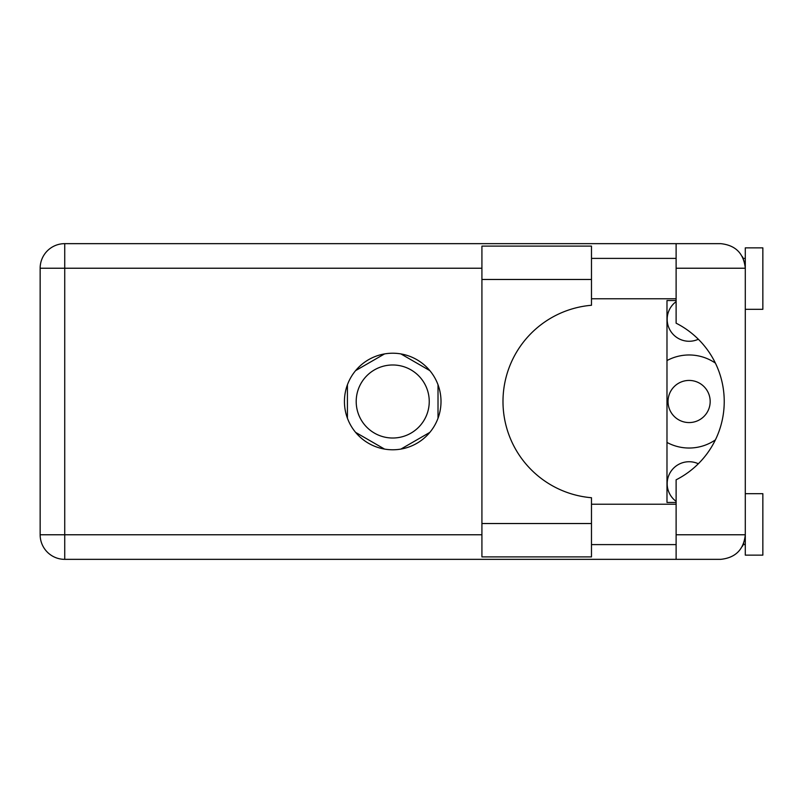 <?xml version="1.0" encoding="UTF-8"?>
<svg xmlns="http://www.w3.org/2000/svg" width="803" height="803" viewBox="0 0 803 803"><rect width="100%" height="100%" fill="white"/><g stroke="black" fill="none" stroke-linecap="round" stroke-linejoin="round"><path stroke-width="1.2" d="M676.116 501.363A21.952 21.952 0 0 1 698.329 463.753M710.173 401.5A21.069 21.069 0 0 1 689.104 422.569A21.069 21.069 0 0 1 668.036 401.5A21.069 21.069 0 0 1 689.104 380.431A21.069 21.069 0 0 1 710.173 401.5M698.329 339.247A21.952 21.952 0 0 1 676.116 301.637M666.982 442.433A46.534 46.534 0 0 0 715.373 439.903M356.201 401.5A36.516 36.516 0 0 0 392.717 438.016A36.516 36.516 0 0 0 429.244 401.5A36.516 36.516 0 0 0 392.717 364.984A36.516 36.516 0 0 0 356.201 401.5M384.547 353.912L355.599 370.625M429.846 370.625L400.898 353.912M438.016 418.212L438.016 384.788M400.898 449.088L429.846 432.375M355.599 432.375L384.547 449.088M347.418 384.788L347.418 418.212M715.373 363.097A46.534 46.534 0 0 0 666.982 360.567M591.48 523.526L591.48 556.891L481.92 556.891L481.92 246.109L591.48 246.109L591.48 305.27A96.571 96.571 0 0 0 502.989 401.5A96.571 96.571 0 0 0 591.48 497.73L591.48 523.526L481.92 523.526M745.294 493.684L762.85 493.684L762.85 555.134L745.294 555.134L745.294 534.768C743.729 549.593 735.538 557.784 720.713 559.35L676.116 559.35L676.116 534.768L745.294 534.768L745.294 247.866L762.85 247.866L762.85 309.316L745.294 309.316M745.294 258.395L743.237 258.395L742.394 256.649L744.813 263.384M743.759 543.3L742.394 546.351L743.237 544.605L745.294 544.605M392.717 353.22A48.28 48.28 0 0 0 344.437 401.5A48.28 48.28 0 0 0 392.717 449.78A48.28 48.28 0 0 0 441.008 401.5A48.28 48.28 0 0 0 392.717 353.22M591.48 544.605L676.116 544.605M591.48 504.214L676.116 504.214M591.48 298.786L676.116 298.786M591.48 258.395L676.116 258.395M676.116 268.232L676.116 243.65L720.713 243.65C735.538 245.216 743.729 253.407 745.294 268.232L676.116 268.232L676.116 323.187A87.788 87.788 0 0 1 676.116 479.813L676.116 534.768M676.116 559.35L64.732 559.35A24.582 24.582 0 0 1 40.15 534.768L40.15 268.232A24.582 24.582 0 0 1 64.732 243.65L676.116 243.65M676.116 502.457L666.982 502.457L666.982 300.543L676.116 300.543M745.294 534.768L744.823 539.536M481.92 268.232L64.732 268.232L64.732 534.768L481.92 534.768M64.732 559.35L64.732 534.768L40.15 534.768A24.582 24.582 0 0 0 64.732 559.35M40.15 268.232L64.732 268.232L64.732 243.65M591.48 279.474L481.92 279.474"/></g></svg>

